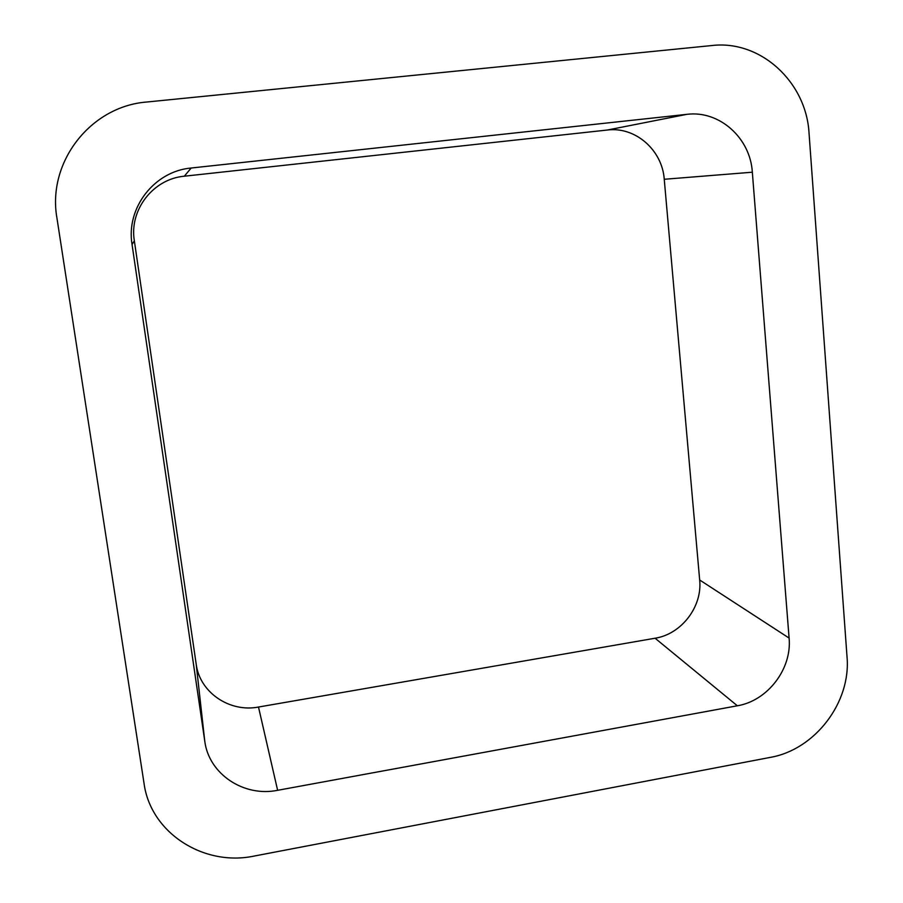<?xml version="1.0" encoding="UTF-8"?>
<svg xmlns="http://www.w3.org/2000/svg" width="903" height="903" viewBox="0 0 903 903"><rect width="100%" height="100%" fill="white"/><g stroke="black" fill="none" stroke-linecap="round" stroke-linejoin="round"><path stroke-width="1.35" d="M809.065 133.452L847.025 656.82C851.179 702.308 815.048 749.682 770.259 757.391L254.319 856.033C203.751 866.835 150.643 832.916 144.051 783.477L56.934 218.007C47.012 162.337 90.492 106.294 146.771 102.016L711.79 45.545C760.631 39.676 806.447 82.196 809.065 133.452M191.199 168.014L686.867 114.342C719.386 110.143 750.359 138.001 752.334 172.202L789.098 638.071C792.123 668.796 767.674 700.818 737.356 705.785L277.627 790.306C243.866 797.259 208.898 774.131 204.767 741.171L132.052 244.476C125.856 207.938 154.334 171.164 191.199 168.014L184.314 176.209L607.313 130.032L686.867 114.342M184.314 176.209C153.149 178.907 129.118 209.936 134.344 240.808L196.188 664.134C199.721 692.443 229.599 712.681 258.495 707.038L655.081 638.229C681.449 634.177 702.545 606.613 699.667 579.986L664.247 179.279C662.271 150.067 635.317 126.386 607.313 130.032M664.247 179.279L752.334 172.202M699.667 579.986L789.098 638.071M655.081 638.229L737.356 705.785M258.495 707.038L277.627 790.306M196.188 664.134L204.767 741.171M134.344 240.808L132.052 244.476"/></g></svg>
